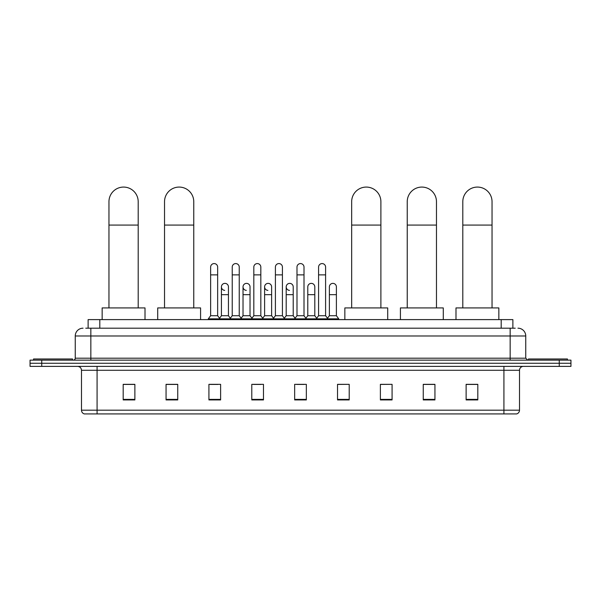<?xml version="1.0" encoding="UTF-8"?>
<svg xmlns="http://www.w3.org/2000/svg" width="601" height="601" viewBox="0 0 601 601"><rect width="100%" height="100%" fill="white"/><g stroke="black" fill="none" stroke-linecap="round" stroke-linejoin="round"><path stroke-width="0.9" d="M88.122 328.191L88.122 319.612L512.878 319.612L512.878 328.191M85.958 328.191L515.222 328.191M85.778 328.191L90.841 328.191L90.841 335.982L75.253 335.982L75.253 358.196A1.946 1.946 0 0 1 73.307 360.142M83.051 328.191A7.79 7.79 0 0 0 75.253 335.982M517.949 328.191A7.79 7.79 0 0 1 525.747 335.982L525.747 358.196L527.693 360.142M41.739 360.142L30.05 360.142L30.05 363.259L41.739 363.259L30.05 363.259L30.05 366.377L41.739 366.377L41.739 363.259L559.261 363.259L41.739 363.259L41.739 360.142L559.261 360.142L559.261 363.259L570.95 363.259L559.261 363.259L559.261 366.377L41.739 366.377M559.261 366.377L570.95 366.377L570.95 360.142L559.261 360.142M519.512 410.183C519.399 412.046 518.468 413.293 516.702 413.924L503.923 413.924L503.923 410.183L519.512 410.183L519.512 370.276A3.899 3.899 0 0 1 523.403 366.377M503.923 413.924L84.298 413.924A3.899 3.899 0 0 1 81.488 410.183L81.488 370.276C81.263 367.91 79.963 366.61 77.597 366.377M477.81 399.928L477.81 384.339L466.121 384.339L466.121 399.928L477.81 399.928M434.944 399.928L434.944 384.339L423.254 384.339L423.254 399.928L434.944 399.928M392.077 399.928L392.077 384.339L380.388 384.339L380.388 399.928L392.077 399.928M349.211 399.928L349.211 384.339L337.522 384.339L337.522 399.928L349.211 399.928M134.879 399.928L134.879 384.339L123.19 384.339L123.19 399.928L134.879 399.928M177.746 399.928L177.746 384.339L166.056 384.339L166.056 399.928L177.746 399.928M220.612 399.928L220.612 384.339L208.923 384.339L208.923 399.928L220.612 399.928M263.478 399.928L263.478 384.339L251.789 384.339L251.789 399.928L263.478 399.928M306.345 399.928L306.345 384.339L294.655 384.339L294.655 399.928L306.345 399.928M392.077 384.339L380.388 384.422L392.077 384.339M253.427 384.422L261.217 384.422M210.245 384.422L218.043 384.422M349.211 384.339L337.522 384.422L349.211 384.339M296.601 384.422L304.399 384.422M177.746 384.422L166.056 384.422M134.879 384.422L123.19 384.422M434.944 384.422L423.254 384.422M477.81 384.422L466.121 384.422M72.526 360.142L72.526 358.977L33.558 358.977L33.558 360.142M108.961 307.922L108.961 201.696A14.612 14.612 0 0 1 123.581 187.076A14.612 14.612 0 0 1 138.192 201.696A14.612 14.612 0 0 0 123.581 187.076M138.192 307.922L138.192 201.696M145.014 319.612L145.014 307.922L102.147 307.922L102.147 319.612M164.531 307.922L164.531 201.696A14.612 14.612 0 0 1 179.151 187.076A14.612 14.612 0 0 1 193.762 201.696A14.612 14.612 0 0 0 179.151 187.076M193.762 307.922L193.762 201.696M200.584 319.612L200.584 307.922L157.717 307.922L157.717 319.612M351.668 307.922L351.668 201.696A14.612 14.612 0 0 1 366.279 187.076A14.612 14.612 0 0 1 380.891 201.696A14.612 14.612 0 0 0 366.279 187.076M380.891 307.922L380.891 201.696M387.713 319.612L387.713 307.922L344.846 307.922L344.846 319.612M407.238 307.922L407.238 201.696A14.612 14.612 0 0 1 421.849 187.076A14.612 14.612 0 0 1 436.469 201.696A14.612 14.612 0 0 0 421.849 187.076M436.469 307.922L436.469 201.696M443.283 319.612L443.283 307.922L400.416 307.922L400.416 319.612M462.808 307.922L462.808 201.696A14.612 14.612 0 0 1 477.419 187.076A14.612 14.612 0 0 1 492.039 201.696A14.612 14.612 0 0 0 477.419 187.076M492.039 307.922L492.039 201.696M498.853 319.612L498.853 307.922L455.986 307.922L455.986 319.612M567.442 360.142L567.442 358.977L528.474 358.977L528.474 360.142M210.635 274.875L217.652 274.875L217.652 315.72L210.635 315.72L210.635 267.084A3.508 3.508 0 0 1 214.362 263.584A3.508 3.508 0 0 1 217.652 267.084A3.508 3.508 0 0 0 214.362 263.584M210.635 315.72L208.299 318.838L208.299 319.612M217.652 315.72L219.989 318.838L208.299 318.838M232.226 315.72L232.226 274.875L239.243 274.875L239.243 315.72L232.226 315.72L229.89 318.838L219.989 318.838L219.989 319.612M232.226 274.875L232.226 267.084A3.508 3.508 0 0 1 235.953 263.584A3.508 3.508 0 0 1 239.243 267.084A3.508 3.508 0 0 0 235.953 263.584M239.243 315.72L241.579 318.838L229.89 318.838L229.89 319.612M253.817 315.72L253.817 274.875L260.826 274.875L260.826 315.72L253.817 315.72L251.473 318.838L241.579 318.838L241.579 319.612M253.817 274.875L253.817 267.084A3.508 3.508 0 0 1 257.544 263.584A3.508 3.508 0 0 1 260.826 267.084A3.508 3.508 0 0 0 257.544 263.584M260.826 315.72L263.17 318.838L251.473 318.838L251.473 319.612M275.401 315.72L275.401 274.875L282.417 274.875L282.417 315.72L275.401 315.72L273.064 318.838L263.17 318.838L263.17 319.612M275.401 274.875L275.401 267.084A3.508 3.508 0 0 1 279.134 263.584A3.508 3.508 0 0 1 282.417 267.084A3.508 3.508 0 0 0 279.134 263.584M282.417 315.72L284.754 318.838L273.064 318.838L273.064 319.612M296.992 315.72L296.992 274.875L304.008 274.875L304.008 315.72L296.992 315.72L294.655 318.838L284.754 318.838L284.754 319.612M296.992 274.875L296.992 267.084A3.508 3.508 0 0 1 300.718 263.584A3.508 3.508 0 0 1 304.008 267.084A3.508 3.508 0 0 0 300.718 263.584M304.008 315.72L306.345 318.838L294.655 318.838L294.655 319.612M318.583 315.72L318.583 274.875L325.599 274.875L325.599 315.72L318.583 315.72L316.246 318.838L306.345 318.838L306.345 319.612M318.583 274.875L318.583 267.084A3.508 3.508 0 0 1 322.309 263.584A3.508 3.508 0 0 1 325.599 267.084A3.508 3.508 0 0 0 322.309 263.584M325.599 315.72L327.936 318.838L316.246 318.838L316.246 319.612M336.395 315.72L336.395 294.67L329.378 294.67L329.378 315.72L336.395 315.72L338.731 318.838L327.936 318.838L327.936 319.612M224.714 290.381A3.508 3.508 0 0 1 221.431 286.88A3.508 3.508 0 0 1 225.157 283.379A3.508 3.508 0 0 1 228.448 286.88L228.448 294.67L221.431 294.67L221.431 286.88M228.448 294.67L228.448 315.72L221.431 315.72L221.431 294.67M221.431 315.72L219.538 318.237M228.448 315.72L230.333 318.237M246.305 290.381A3.508 3.508 0 0 1 243.022 286.88A3.508 3.508 0 0 1 246.748 283.379A3.508 3.508 0 0 1 250.031 286.88L250.031 294.67L243.022 294.67L243.022 286.88M250.031 294.67L250.031 315.72L243.022 315.72L243.022 294.67M243.022 315.72L241.129 318.237M250.031 315.72L251.924 318.237M267.896 290.381A3.508 3.508 0 0 1 264.605 286.88A3.508 3.508 0 0 1 268.339 283.379A3.508 3.508 0 0 1 271.622 286.88L271.622 294.67L264.605 294.67L264.605 286.88M271.622 294.67L271.622 315.72L264.605 315.72L264.605 294.67M264.605 315.72L262.72 318.237M271.622 315.72L273.515 318.237M289.487 290.381A3.508 3.508 0 0 1 286.196 286.88A3.508 3.508 0 0 1 289.922 283.379A3.508 3.508 0 0 1 293.213 286.88L293.213 294.67L286.196 294.67L286.196 286.88M293.213 294.67L293.213 315.72L286.196 315.72L286.196 294.67M286.196 315.72L284.311 318.237M293.213 315.72L295.106 318.237M307.787 286.88A3.508 3.508 0 0 1 311.513 283.379A3.508 3.508 0 0 1 314.804 286.88L314.804 294.67L307.787 294.67L307.787 286.88M314.804 294.67L314.804 315.72L307.787 315.72L307.787 294.67M307.787 315.72L305.894 318.237M314.804 315.72L316.689 318.237M329.378 294.67L329.378 286.88A3.508 3.508 0 0 1 333.104 283.379A3.508 3.508 0 0 1 336.395 286.88L336.395 294.67M329.378 315.72L327.485 318.237M338.731 318.838L338.731 319.612M99.811 328.191L99.811 319.612M501.189 328.191L501.189 319.612M90.841 360.142L90.841 358.196L525.747 358.196M75.253 358.196L90.841 358.196L90.841 335.982L510.159 335.982L510.159 360.142M525.747 335.982L510.159 335.982L510.159 328.191M503.923 366.377L503.923 370.276L81.488 370.276M519.512 370.276L503.923 370.276L503.923 410.183L97.077 410.183L97.077 413.924M81.488 410.183L97.077 410.183L97.077 366.377M306.345 399.387L294.655 399.387M263.478 399.387L251.789 399.387M220.612 399.387L208.923 399.387M177.746 399.387L166.056 399.387M134.879 399.387L123.19 399.387M349.211 399.387L337.522 399.387M392.077 399.387L380.388 399.387M434.944 399.387L423.254 399.387M477.81 399.387L466.121 399.387M108.961 225.075L138.192 225.075M164.531 225.075L193.762 225.075M351.668 225.075L380.891 225.075M407.238 225.075L436.469 225.075M462.808 225.075L492.039 225.075M217.652 274.875L217.652 267.084M239.243 274.875L239.243 267.084M260.826 274.875L260.826 267.084M282.417 274.875L282.417 267.084M304.008 274.875L304.008 267.084M325.599 274.875L325.599 267.084"/></g></svg>
